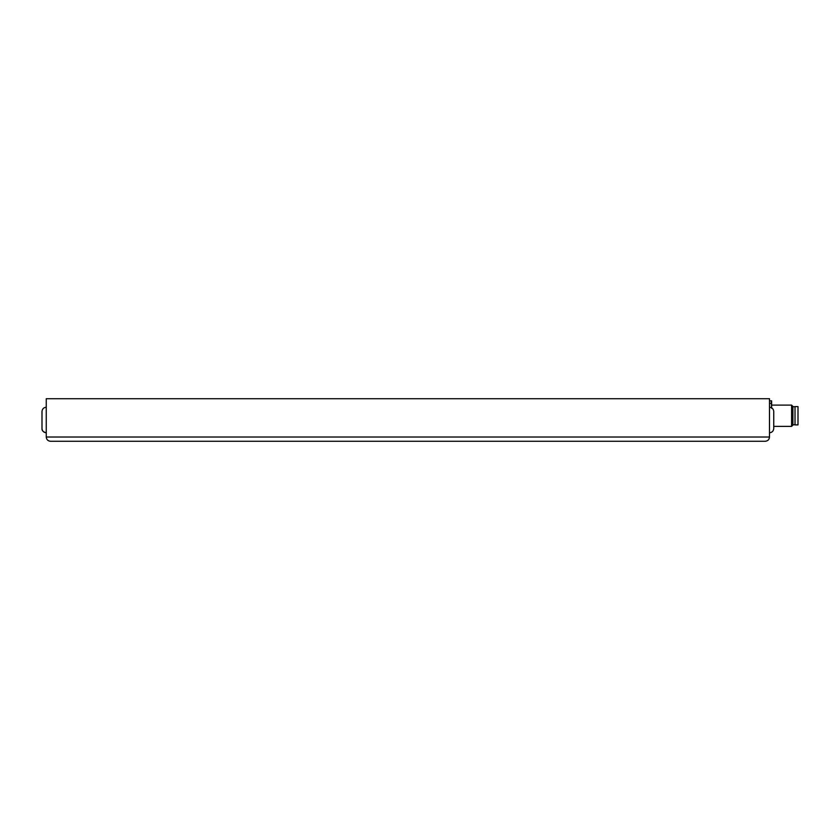<?xml version="1.0" encoding="UTF-8"?>
<svg xmlns="http://www.w3.org/2000/svg" width="840" height="840" viewBox="0 0 840 840"><rect width="100%" height="100%" fill="white"/><g stroke="black" fill="none" stroke-linecap="round" stroke-linejoin="round"><path stroke-width="1.26" d="M769.493 400.858L771.624 400.858L771.624 407.81M769.493 403.337L771.341 403.337L771.341 400.858M771.624 408.303L771.341 403.337M791.595 405.111L792.897 406.413L792.897 425.082L791.595 426.384L791.595 405.111L771.624 405.111M791.595 426.384L773.745 426.384M795.018 424.788L792.897 424.788M795.018 406.602L795.018 424.893L798 424.893L798 406.602L795.018 406.602M50.505 441.273C47.932 441.011 46.515 439.593 46.252 437.02L769.493 437.02L769.493 398.727L46.252 398.727L46.252 437.02C46.515 439.593 47.932 441.011 50.505 441.273L765.24 441.273C767.823 441.011 769.24 439.593 769.493 437.02C769.24 439.593 767.823 441.011 765.24 441.273M42 428.505L42 411.495C42.252 408.912 43.67 407.484 46.252 407.232C43.67 407.484 42.252 408.912 42 411.495L42 428.505C42.252 431.088 43.67 432.516 46.252 432.768C43.218 432.033 41.801 430.616 42 428.505M773.745 411.495C773.493 408.912 772.075 407.484 769.493 407.232C772.075 407.484 773.493 408.912 773.745 411.495L773.745 428.505L773.745 411.495M795.018 406.707L792.897 406.707M769.493 432.768C772.075 432.516 773.493 431.088 773.745 428.505C773.493 431.088 772.075 432.516 769.493 432.768"/></g></svg>
